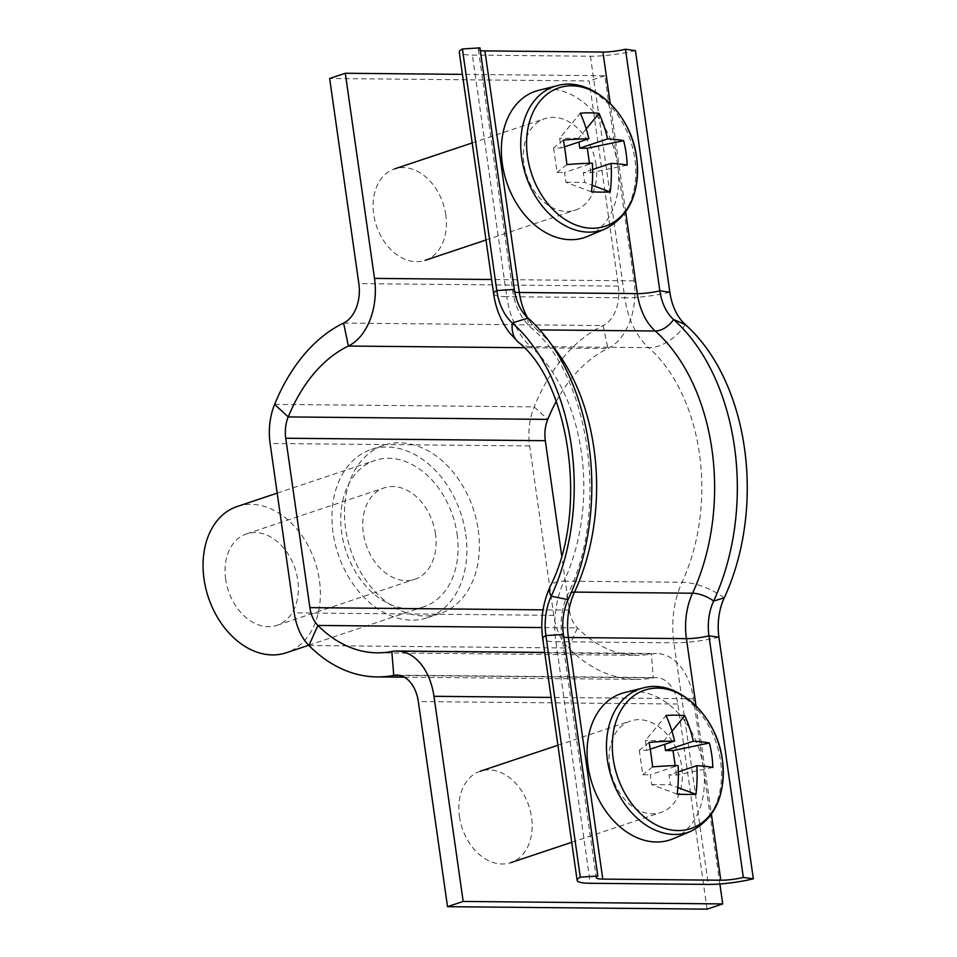 <?xml version="1.0" encoding="UTF-8"?>
<svg xmlns="http://www.w3.org/2000/svg" width="957" height="957" viewBox="0 0 957 957"><rect width="100%" height="100%" fill="white"/><g stroke="black" fill="none" stroke-linecap="round" stroke-linejoin="round"><path stroke-width="0.72" stroke-dasharray="4.79 3.59" d="M719.879 883.981L693.514 698.789A57.851 38.412 -89.5 0 0 656.514 653.499A57.851 38.412 -89.5 0 0 651.37 653.966A163.898 108.823 90.5 0 1 636.824 655.294A163.898 108.823 90.5 0 1 577.442 627.912A28.925 19.2 90.5 0 1 569.415 610.099L561.603 555.251M707.067 909.15L677.867 704.017A33.746 22.406 -89.5 0 0 656.275 677.604A33.746 22.406 -89.5 0 0 653.284 677.879A188.003 124.817 90.5 0 1 636.596 679.398A188.003 124.817 90.5 0 1 568.47 647.997A53.03 35.206 90.5 0 1 553.768 615.339L529.652 445.938A53.03 35.206 90.5 0 1 534.162 406.857A188.003 124.817 90.5 0 1 603.137 325.559A33.746 22.406 -89.5 0 0 618.389 286.095L589.189 80.962L329.651 78.486M556.256 401.426A163.898 108.823 90.5 0 1 607.898 348.504A57.851 38.412 -89.5 0 0 634.036 280.868L604.848 75.735L462.422 74.371M604.848 75.735L589.189 80.962M435.471 533.922A48.209 35.134 71.5 0 0 384.14 487.867A48.209 35.134 71.5 0 0 363.373 533.24A48.209 35.134 71.5 0 0 414.704 579.308A48.209 35.134 71.5 0 0 435.471 533.922M225.661 579.284A48.209 35.134 -108.5 0 1 246.416 533.91A48.209 35.134 -108.5 0 1 297.759 579.966A48.209 35.134 -108.5 0 1 276.992 625.352A48.209 35.134 -108.5 0 1 225.661 579.284M237.252 506.48A77.134 56.224 -108.5 0 1 319.387 580.181A77.134 56.224 -108.5 0 1 286.167 652.782M457.099 534.138A77.134 56.224 -108.5 0 1 423.879 606.738A77.134 56.224 -108.5 0 1 341.745 533.037A77.134 56.224 -108.5 0 1 374.965 460.437A77.134 56.224 -108.5 0 1 457.099 534.138M465.748 534.221A88.702 64.657 -108.5 0 1 427.552 617.708A88.702 64.657 -108.5 0 1 333.096 532.953A88.702 64.657 -108.5 0 1 371.292 449.467A88.702 64.657 -108.5 0 1 465.748 534.221M478.273 530.034A88.702 64.657 -108.5 0 1 440.064 613.521A88.702 64.657 -108.5 0 1 345.609 528.766A88.702 64.657 -108.5 0 1 383.817 445.28A88.702 64.657 -108.5 0 1 478.273 530.034M635.448 50.625A38.567 6.436 -8.1 0 1 590.421 56.224L472.411 55.099A38.567 6.436 -8.1 0 1 459.264 52.157M479.935 47.85A19.284 3.218 171.9 0 0 478.356 49.441A19.284 3.218 171.9 0 0 480.318 50.53M673.118 838.763A77.134 56.224 71.5 0 0 703.407 767.275A77.134 56.224 71.5 0 0 624.287 692.689M459.444 816.608A48.209 35.134 71.5 0 0 510.775 862.676A48.209 35.134 71.5 0 0 531.542 817.302A48.209 35.134 71.5 0 0 480.211 771.234A48.209 35.134 71.5 0 0 459.444 816.608M609.681 766.378A48.209 35.134 71.5 0 0 661.012 812.445A48.209 35.134 71.5 0 0 681.779 767.071A48.209 35.134 71.5 0 0 630.436 721.004A48.209 35.134 71.5 0 0 609.681 766.378M678.322 771.868L669.027 774.979L670.414 784.764L677.867 787.563M671.97 731.232L664.146 740.718L664.66 744.355M677.209 794.166L651.669 784.584L650.282 774.799L678.07 765.504M650.258 749.175L646.8 750.324L645.401 740.539L666.012 715.537M651.669 784.584L670.414 784.764M664.146 740.718L645.401 740.539M649.121 742.417L639.3 750.252L646.8 750.324M639.3 750.252L642.781 774.727L650.282 774.799M712.845 767.454L676.515 775.05L669.027 774.979M676.515 775.05L675.175 765.588M652.602 766.88L642.781 774.727M587.395 236.451A77.134 56.224 71.5 0 0 617.684 164.963A77.134 56.224 71.5 0 0 538.564 90.377M445.818 214.978A48.209 35.134 71.5 0 0 394.487 168.922A48.209 35.134 71.5 0 0 373.72 214.296A48.209 35.134 71.5 0 0 425.052 260.352A48.209 35.134 71.5 0 0 445.818 214.978M596.055 164.748A48.209 35.134 71.5 0 0 544.724 118.692A48.209 35.134 71.5 0 0 523.957 164.066A48.209 35.134 71.5 0 0 575.289 210.121A48.209 35.134 71.5 0 0 596.055 164.748M564.534 146.852L561.077 148.012L559.678 138.227L580.289 113.213M591.486 191.843L565.946 182.273L564.558 172.475L592.347 163.192M586.246 128.908L578.423 138.406L578.937 142.043M592.598 169.545L583.303 172.655L584.691 182.452L592.144 185.239M578.423 138.406L559.678 138.227M565.946 182.273L584.691 182.452M627.122 165.142L590.792 172.727L583.303 172.655M590.792 172.727L589.452 163.264M563.398 140.093L553.577 147.94L561.077 148.012M553.577 147.94L557.058 172.404L564.558 172.475M566.891 164.568L557.058 172.404M569.415 610.099L543.038 609.848M529.652 445.938L270.113 443.462M553.768 615.339L294.23 612.863M308.932 645.52L568.47 647.997L577.442 627.912L541.829 627.577M399.727 675.463L653.284 677.879L651.37 653.966L391.832 651.49M274.611 404.38L534.162 406.857L547.763 419.393M343.599 323.083L603.137 325.559L607.898 348.504L524.053 347.714M693.514 698.789L551.1 697.426M677.867 704.017L418.329 701.541M634.036 280.868L491.623 279.504M618.389 286.095L358.851 283.619M695.99 705.859L711.422 814.347M563.422 634.455A19.284 3.218 171.9 0 0 561.843 636.046A19.284 3.218 171.9 0 0 563.805 637.135M718.934 637.23A38.567 6.436 -8.1 0 1 673.907 642.829L555.897 641.704A38.567 6.436 -8.1 0 1 542.751 638.762M724.246 597.862A38.567 16.233 24.9 0 0 682.066 582.263L564.068 581.138A77.134 51.211 -89.5 0 0 555.897 641.704L590.278 883.287M685.356 324.602A38.567 24.99 -48.5 0 1 648.679 347.654A163.898 108.823 -89.5 0 1 682.066 582.263A77.134 51.211 -89.5 0 0 673.907 642.829L708.288 884.412M568.123 599.632A19.284 8.123 -155.1 0 1 567.525 594.931A19.284 8.123 -155.1 0 1 571.317 592.395M669.84 292.208A38.567 6.436 -8.1 0 1 624.801 297.806A77.134 51.211 90.5 0 0 648.679 347.654L530.668 346.53A163.898 108.823 -89.5 0 1 564.068 581.138A38.567 16.233 24.9 0 0 550.036 586.82M551.651 344.867A183.182 121.623 -89.5 0 0 537.224 329.878L539.868 329.902M528.049 318.095A19.284 12.489 131.5 0 0 530.991 327.677A19.284 12.489 131.5 0 0 537.224 329.878A57.851 38.412 90.5 0 1 527.522 317.616M590.421 56.224L624.801 297.806L506.791 296.682A77.134 51.211 90.5 0 0 530.668 346.53A38.567 24.99 -48.5 0 1 518.216 342.116M493.645 293.739A38.567 6.436 -8.1 0 0 506.791 296.682L472.411 55.099M514.316 289.433A19.284 3.218 171.9 0 0 512.737 291.024A19.284 3.218 171.9 0 0 514.758 292.124M625.711 212.023L610.267 103.547M690.858 831.286A75.651 55.147 71.5 0 0 720.561 761.162A75.651 55.147 71.5 0 0 642.948 687.999M605.135 228.962A75.651 55.147 71.5 0 0 634.838 158.838A75.651 55.147 71.5 0 0 557.237 85.687M377.285 652.83L636.824 655.294M404.297 677.185L636.596 679.398M544.7 652.435L656.514 653.499M396.736 675.128L656.275 677.604M246.416 533.91L384.14 487.867M308.668 645.257L423.879 606.738M427.552 617.708L440.064 613.521M371.292 449.467L383.817 445.28M277.183 493.13L374.965 460.437M276.992 625.352L414.704 579.308M478.356 49.441L512.737 291.024C514.926 306.168 521.015 318.394 530.991 327.677C589.38 374.594 609.776 510.739 567.525 594.931C561.783 607.767 559.881 621.476 561.843 636.046L596.223 877.629M571.724 842.292L661.012 812.445M557.907 745.252L630.436 721.004M472.184 142.94L544.724 118.692M486 239.98L575.289 210.121"/><path stroke-width="1.44" d="M561.603 555.251L545.311 440.698A28.925 19.2 90.5 0 1 547.763 419.393A163.898 108.823 90.5 0 1 556.256 401.426M543.038 609.848L309.877 607.635L285.76 438.234A28.925 19.2 -89.5 0 1 288.224 416.917L274.611 404.38A53.03 35.206 -89.5 0 0 270.113 443.462L294.23 612.863A53.03 35.206 -89.5 0 0 308.932 645.52A188.003 124.817 -89.5 0 0 377.058 676.922A188.003 124.817 -89.5 0 0 393.746 675.403A33.746 22.406 90.5 0 1 396.736 675.128A33.746 22.406 90.5 0 1 418.329 701.541L447.517 906.674L463.176 901.446L433.976 696.313A57.851 38.412 90.5 0 0 396.964 651.023L544.7 652.435M309.877 607.635A28.925 19.2 -89.5 0 0 317.903 625.447A163.898 108.823 -89.5 0 0 377.285 652.83A163.898 108.823 -89.5 0 0 391.832 651.49A57.851 38.412 90.5 0 1 396.964 651.023M491.623 279.504L374.498 278.391A57.851 38.412 90.5 0 1 348.36 346.039A163.898 108.823 -89.5 0 0 288.224 416.917L547.763 419.393M462.422 74.371L345.298 73.258L329.651 78.486L358.851 283.619A33.746 22.406 90.5 0 1 343.599 323.083A188.003 124.817 -89.5 0 0 274.611 404.38M463.176 901.446L722.714 903.922L707.067 909.15L447.517 906.674M722.714 903.922L719.879 883.981M374.498 278.391L345.298 73.258M308.668 645.257L286.167 652.782A77.134 56.224 -108.5 0 1 204.032 579.081A77.134 56.224 -108.5 0 1 237.252 506.48L277.183 493.13M571.317 592.395A19.284 8.123 -155.1 0 1 574.535 592.096L692.545 593.22A19.284 8.123 -155.1 0 1 713.635 601.02A44.345 29.44 -89.5 0 0 708.946 635.843L743.326 877.425L753.326 878.813A38.567 6.436 -8.1 0 1 708.288 884.412L590.278 883.287A38.567 6.436 -8.1 0 1 577.131 880.344A38.567 6.436 -8.1 0 1 580.289 877.162L597.802 876.038A19.284 3.218 171.9 0 0 596.223 877.629A19.284 3.218 171.9 0 0 602.79 879.1L720.8 880.225A19.284 3.218 171.9 0 0 743.326 877.425M563.805 637.135A19.284 3.218 171.9 0 0 568.41 637.518L686.42 638.642A57.851 38.412 -89.5 0 1 692.545 593.22A183.182 121.623 -89.5 0 0 655.234 331.002A19.284 12.489 131.5 0 0 673.572 319.482A196.687 130.583 -89.5 0 1 713.635 601.02L724.246 597.862A50.135 33.292 -89.5 0 0 718.934 637.23L753.326 878.813M550.036 586.82C589.416 510.248 568.805 381.065 518.216 342.116A38.567 24.99 -48.5 0 1 512.33 322.952A190.898 126.743 -89.5 0 1 551.22 596.211A50.135 33.292 -89.5 0 0 545.909 635.58A38.567 6.436 -8.1 0 0 542.751 638.762C540.262 620.507 542.691 603.197 550.036 586.82A38.567 16.233 24.9 0 0 551.22 596.211L568.123 599.632A44.345 29.44 -89.5 0 0 563.422 634.455L597.802 876.038M563.422 634.455L545.909 635.58L580.289 877.162M724.246 597.862A190.898 126.743 -89.5 0 0 685.356 324.602A50.135 33.292 90.5 0 1 669.84 292.208L635.448 50.625L625.459 49.238A19.284 3.218 171.9 0 1 602.934 52.037L484.924 50.912A19.284 3.218 171.9 0 1 480.318 50.53M568.123 599.632A196.687 130.583 -89.5 0 0 528.049 318.095A44.345 29.44 90.5 0 1 514.316 289.433L479.935 47.85L462.422 48.974L496.803 290.557L514.316 289.433M518.216 342.116L509.591 332.869C501.037 321.516 495.726 308.477 493.645 293.739L459.264 52.157A38.567 6.436 -8.1 0 1 462.422 48.974M685.356 324.602L673.572 319.482A44.345 29.44 90.5 0 1 659.84 290.82L625.459 49.238M528.049 318.095L512.33 322.952A50.135 33.292 90.5 0 1 496.803 290.557A38.567 6.436 -8.1 0 0 493.645 293.739M677.915 830.568A72.959 53.185 71.5 0 0 722.344 759.87A72.959 53.185 71.5 0 0 657.65 688.131A72.959 53.185 71.5 0 0 613.222 758.829A72.959 53.185 71.5 0 0 677.915 830.568M642.948 687.999L624.287 692.689A77.134 56.224 71.5 0 0 588.053 766.174A77.134 56.224 71.5 0 0 673.118 838.763L690.858 831.286C715.489 818.498 725.992 794.729 722.379 759.978C717.164 715.812 677.018 678.142 642.948 687.999A75.651 55.147 71.5 0 0 607.42 760.085A75.651 55.147 71.5 0 0 690.858 831.286M664.66 744.355L665.534 750.503L693.323 741.22A105.306 17.585 171.9 0 1 709.364 742.991A105.796 97.267 105.2 0 1 712.845 767.454A105.306 17.585 -8.1 0 0 696.816 765.684A105.306 69.921 -89.5 0 1 695.954 794.346A105.796 18.602 -170.3 0 1 687.054 794.43A105.796 18.602 -170.3 0 1 677.209 794.166A105.306 69.921 90.5 0 0 678.07 765.504A105.306 17.585 -8.1 0 0 652.602 766.88A105.796 28.459 -95.4 0 0 649.121 742.417A105.306 17.585 171.9 0 1 674.589 741.041A105.306 69.921 90.5 0 0 666.012 715.537A105.796 50.207 -28.1 0 1 675.774 715.154A105.796 50.207 -28.1 0 1 684.757 715.704L671.97 731.232M693.323 741.22A105.306 69.921 -89.5 0 0 684.757 715.704M696.816 765.684L678.322 771.868M695.954 794.346L677.867 787.563M674.589 741.041L650.258 749.175M675.175 765.588L673.034 750.575L665.534 750.503M709.364 742.991L673.034 750.575M571.927 85.819A72.959 53.185 71.5 0 0 527.498 156.517A72.959 53.185 71.5 0 0 592.192 228.256A72.959 53.185 71.5 0 0 636.62 157.558A72.959 53.185 71.5 0 0 571.927 85.819M557.237 85.687L538.564 90.377A77.134 56.224 71.5 0 0 502.329 163.862A77.134 56.224 71.5 0 0 587.395 236.451L605.135 228.962C629.766 216.186 640.269 192.417 636.656 157.654C631.441 113.488 591.294 75.83 557.237 85.687A75.651 55.147 71.5 0 0 521.697 157.761A75.651 55.147 71.5 0 0 605.135 228.962M578.937 142.043L579.822 148.191L607.611 138.897A105.306 17.585 171.9 0 1 623.641 140.667A105.796 97.267 105.2 0 1 627.122 165.142A105.306 17.585 -8.1 0 0 611.092 163.372A105.306 69.921 -89.5 0 1 610.231 192.022A105.796 18.602 -170.3 0 1 601.343 192.118A105.796 18.602 -170.3 0 1 591.486 191.843A105.306 69.921 90.5 0 0 592.347 163.192A105.306 17.585 -8.1 0 0 566.891 164.568A105.796 28.459 -95.4 0 0 563.398 140.093A105.306 17.585 171.9 0 1 588.866 138.717L564.534 146.852M607.611 138.897A105.306 69.921 -89.5 0 0 599.034 113.393A105.796 50.207 -28.1 0 0 590.05 112.83A105.796 50.207 -28.1 0 0 580.289 113.213A105.306 69.921 90.5 0 1 588.866 138.717M599.034 113.393L586.246 128.908M611.092 163.372L592.598 169.545M610.231 192.022L592.144 185.239M589.452 163.264L587.311 148.263L579.822 148.191M623.641 140.667L587.311 148.263M545.311 440.698L285.76 438.234M541.829 627.577L317.903 625.447L308.932 645.52M391.832 651.49L393.746 675.403L399.727 675.463M524.053 347.714L348.36 346.039L343.599 323.083M551.1 697.426L433.976 696.313M695.99 705.859L686.42 638.642A19.284 3.218 171.9 0 0 708.946 635.843L718.934 637.23M711.422 814.347L720.8 880.225M551.651 344.867A183.182 121.623 -89.5 0 1 574.535 592.096A57.851 38.412 -89.5 0 0 568.41 637.518L602.79 879.1M539.868 329.902L655.234 331.002A57.851 38.412 90.5 0 1 637.314 293.62L625.711 212.023M514.758 292.124A19.284 3.218 171.9 0 0 519.304 292.495L484.924 50.912M527.522 317.616A57.851 38.412 90.5 0 1 519.304 292.495L637.314 293.62A19.284 3.218 171.9 0 0 659.84 290.82L669.84 292.208M610.267 103.547L602.934 52.037M377.058 676.922L404.297 677.185M542.751 638.762L577.131 880.344M510.775 862.676L571.724 842.292M480.211 771.234L557.907 745.252M394.487 168.922L472.184 142.94M425.052 260.352L486 239.98"/></g></svg>
